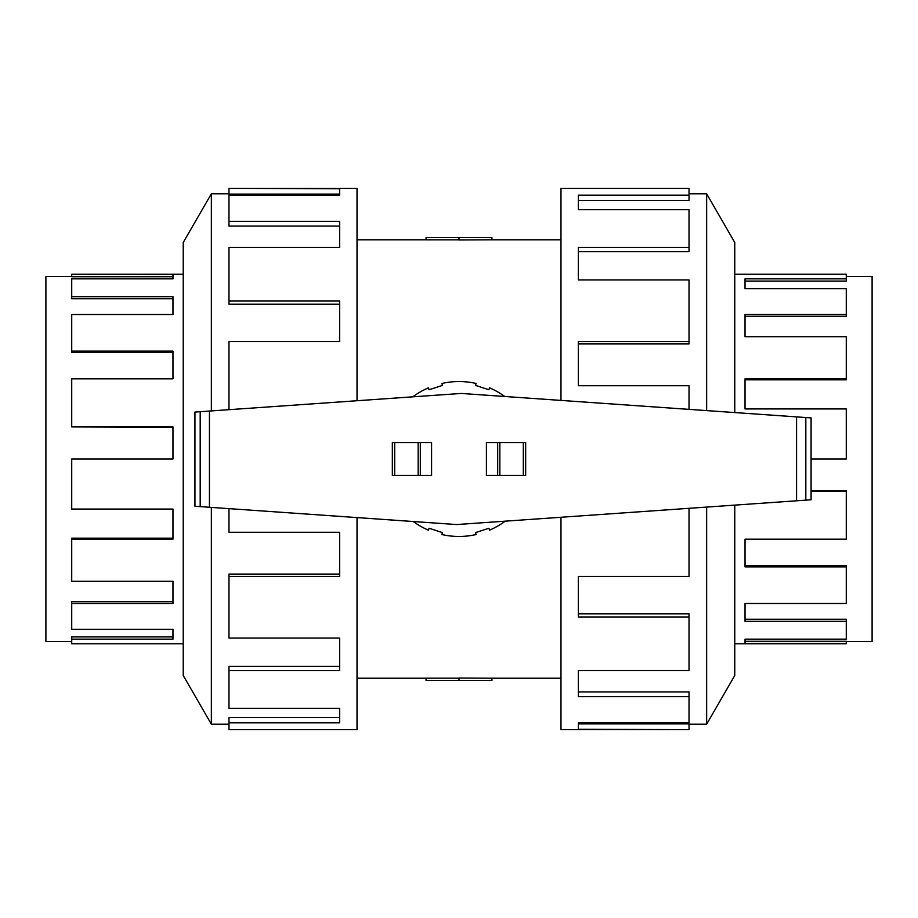 <?xml version="1.0" encoding="UTF-8"?>
<svg xmlns="http://www.w3.org/2000/svg" width="918" height="918" viewBox="0 0 918 918"><rect width="100%" height="100%" fill="white"/><g stroke="black" fill="none" stroke-linecap="round" stroke-linejoin="round"><path stroke-width="1.38" d="M491.933 239.793L459 239.965L459 237.601L491.933 237.601L491.933 239.793L560.978 239.793M459 239.839L426.067 239.839L426.067 237.601L459 237.601M846.281 276.513L872.1 276.513L872.1 641.487L846.281 641.487M811.076 459L846.281 459L846.281 408.946L745.037 408.946L745.037 378.824L846.281 378.824L846.281 336.722L745.037 336.722L745.037 314.518L846.281 314.518L846.281 288.722L745.037 288.722L745.037 278.842L846.281 278.842L846.281 281.08L745.037 281.08M846.281 314.518L846.281 316.32L745.037 316.32M846.281 378.824L846.281 379.822L745.037 379.822M846.281 278.842L846.281 274.207L734.767 274.207M71.719 641.487L45.9 641.487L45.9 276.513L71.719 276.513M183.233 274.207L71.719 274.207L172.963 274.436L172.963 278.842L71.719 278.842L71.719 296.709L172.963 296.709L172.963 314.518L71.719 314.518L71.719 351.124L172.963 351.124L172.963 378.824L71.719 378.824L71.719 426.916L172.963 426.916L172.963 459L71.719 459L71.719 509.054L172.963 509.054L172.963 539.176L71.719 539.176L71.719 581.278L172.963 581.278L172.963 603.482L71.719 603.482L71.719 629.278L172.963 629.278L172.963 639.158L71.719 639.158L71.719 636.92L172.963 636.92M71.719 603.482L71.719 601.68L172.963 601.68M71.719 539.176L71.719 538.178L172.963 538.178M71.719 639.158L71.719 643.793L183.233 643.793M706.642 507.08L706.642 724.21L689.028 724.21M734.767 505.118L734.767 675.499L706.642 724.21M560.978 517.27L560.978 729.626L689.028 729.626L578.351 729.294L578.351 722.845L689.028 722.845L689.028 696.67L578.351 696.67L578.351 670.588L689.028 670.588L689.028 616.976L578.351 616.976L578.351 576.424L689.028 576.424L689.028 508.32M689.028 616.976L689.028 613.821L578.351 613.821M689.028 696.67L689.028 691.92L578.351 691.92M578.351 722.845L578.351 723.889L689.028 723.889L689.028 729.294M211.358 410.92L211.358 193.79L228.972 193.79M211.358 507.402L211.358 724.21L183.233 675.499L183.233 242.501L211.358 193.79M357.022 400.73L357.022 188.374L228.972 188.374L339.649 188.706L339.649 195.155L228.972 195.155L228.972 221.33L339.649 221.33L339.649 247.412L228.972 247.412L228.972 301.024L339.649 301.024L339.649 341.576L228.972 341.576L228.972 409.68M228.972 301.024L228.972 304.179L339.649 304.179M228.972 221.33L228.972 226.08L339.649 226.08M339.649 195.155L339.649 194.111L228.972 194.111L228.972 188.706M796.572 416.887L461.295 393.443L194.949 412.067L194.949 506.254L456.705 524.557L811.076 499.782L811.076 417.897L796.572 416.887L796.572 500.792M420.318 475.432L431.586 475.432L431.586 442.568L392.342 442.568L392.342 475.432L420.318 475.432L420.318 442.568M392.342 475.432L392.342 442.568M497.682 442.568L486.414 442.568L486.414 475.432L525.658 475.432L525.658 442.568L497.682 442.568L497.682 475.432M525.658 442.568L525.658 475.432M805.82 417.529L805.82 500.149M200.193 411.7L200.193 506.621M413.284 521.527A77.456 77.456 0 0 0 428.465 530.179L429.096 528.252L442.487 532.612L441.856 534.54A77.456 77.456 0 0 0 476.144 534.54L475.513 532.612L488.904 528.252L489.535 530.179A77.456 77.456 0 0 0 505.198 521.172M504.716 396.473A77.456 77.456 0 0 0 489.535 387.821L488.904 389.748L475.513 385.388L476.144 383.46A77.456 77.456 0 0 0 441.856 383.46L442.487 385.388L429.096 389.748L428.465 387.821A77.456 77.456 0 0 0 412.802 396.828M228.972 508.641L228.972 532.302L339.649 532.302L339.649 576.424L228.972 576.424L228.972 574.071L339.649 574.071M228.972 576.424L228.972 638.067L339.649 638.067L339.649 670.588L228.972 670.588L228.972 666.353L339.649 666.353M228.972 670.588L228.972 708.375L339.649 708.375L339.649 722.845L228.972 722.845L228.972 717.566L339.649 717.566M228.972 722.845L228.972 729.626L357.022 729.626L357.022 517.591M689.028 409.359L689.028 385.698L578.351 385.698L578.351 341.576L689.028 341.576L689.028 343.929L578.351 343.929M689.028 341.576L689.028 279.933L578.351 279.933L578.351 247.412L689.028 247.412L689.028 251.647L578.351 251.647M689.028 247.412L689.028 209.625L578.351 209.625L578.351 195.155L689.028 195.155L689.028 200.434L578.351 200.434M689.028 195.155L689.028 188.374L560.978 188.374L560.978 400.409M734.767 412.561L734.767 242.501L706.642 193.79L706.642 410.598M71.719 274.436L71.719 276.731L172.963 276.731M71.719 296.709L71.719 298.729L172.963 298.729M71.719 351.124L71.719 352.466L172.963 352.466M71.719 426.916L172.963 427.306M734.767 643.793L846.281 643.793L846.281 641.269L745.037 641.269M846.281 643.564L745.037 643.564L745.037 639.158L846.281 639.158L846.281 619.271L745.037 619.271M846.281 621.291L745.037 621.291L745.037 603.482L846.281 603.482L846.281 565.534L745.037 565.534M846.281 566.876L745.037 566.876L745.037 539.176L846.281 539.176L846.281 490.694L811.076 490.694M846.281 491.084L811.076 491.084M459 680.399L491.933 680.399L491.933 678.207L459 678.035L459 680.399L426.067 680.399L426.067 678.161L459 678.161M394.683 475.432L394.683 442.568M418.16 475.432L418.16 442.568M523.317 442.568L523.317 475.432M499.84 442.568L499.84 475.432M209.442 411.046L209.442 507.275M357.022 239.793L426.067 239.793M211.358 724.21L228.972 724.21M706.642 193.79L689.028 193.79M357.022 678.207L426.067 678.207M491.933 678.207L560.978 678.207"/></g></svg>
